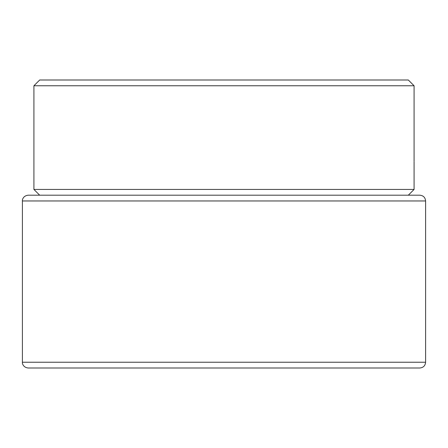 <?xml version="1.0" encoding="UTF-8"?>
<svg xmlns="http://www.w3.org/2000/svg" width="448" height="448" viewBox="0 0 448 448"><rect width="100%" height="100%" fill="white"/><g stroke="black" fill="none" stroke-linecap="round" stroke-linejoin="round"><path stroke-width="0.67" d="M33.919 85.758L39.682 80.002L408.318 80.002L414.081 85.758L33.919 85.758L33.919 189.442L414.081 189.442L408.318 195.199M414.081 85.758L414.081 161.274M28.162 367.998C23.19 367.506 22.109 363.283 22.4 362.242L425.6 362.242C425.258 365.736 423.338 367.657 419.838 367.998L28.258 367.998M28.258 195.199L419.838 195.199C423.338 195.541 425.258 197.462 425.6 200.962L22.4 200.962C22.109 199.914 23.19 195.692 28.162 195.199M414.081 161.79L414.081 189.442M39.682 195.199L33.919 189.442M22.4 362.242L22.4 200.962M425.6 362.242L425.6 200.962"/></g></svg>
